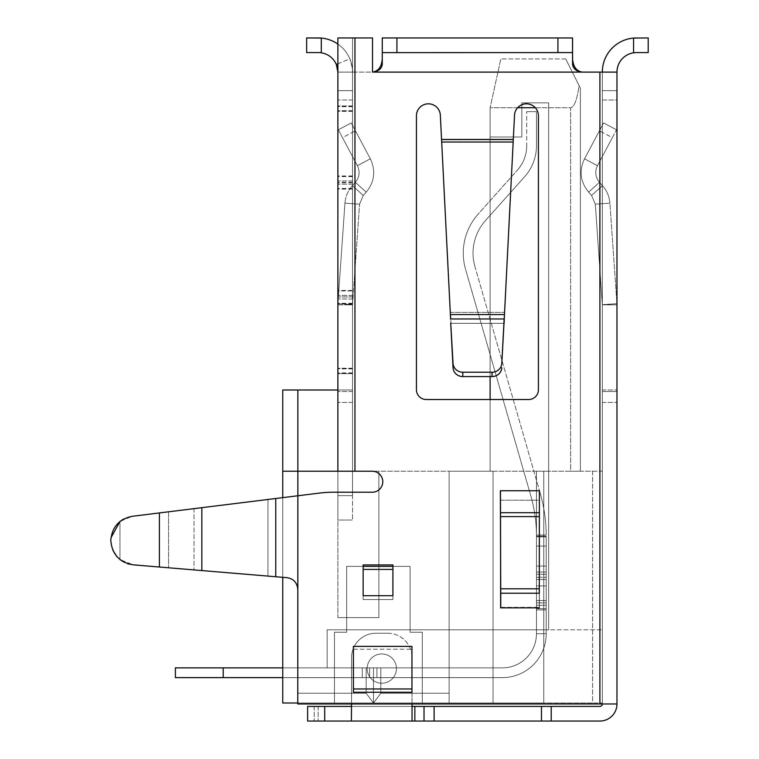 <?xml version="1.0" encoding="UTF-8"?>
<svg xmlns="http://www.w3.org/2000/svg" width="759" height="759" viewBox="0 0 759 759"><rect width="100%" height="100%" fill="white"/><g stroke="black" fill="none" stroke-linecap="round" stroke-linejoin="round"><path stroke-width="0.57" stroke-dasharray="3.79 2.85" d="M478.151 214.133A58.547 58.547 0 0 0 465.561 269.331L530.75 495.608A146.383 146.383 0 0 1 536.461 535.086A146.383 146.383 0 0 0 530.75 495.608A146.383 146.383 0 0 1 536.461 535.086A146.383 146.383 0 0 0 530.75 495.608A146.383 146.383 0 0 1 536.461 535.086A146.383 146.383 0 0 0 530.75 495.608A146.383 146.383 0 0 1 536.461 535.086A146.383 146.383 0 0 0 530.75 495.608L465.561 269.331A58.547 58.547 0 0 1 463.275 253.126A58.547 58.547 0 0 0 465.561 269.331A58.547 58.547 0 0 1 463.275 253.126A58.547 58.547 0 0 0 465.561 269.331A58.547 58.547 0 0 1 463.275 253.126A58.547 58.547 0 0 0 465.561 269.331A58.547 58.547 0 0 1 478.151 214.133A58.547 58.547 0 0 0 463.275 253.126A58.547 58.547 0 0 1 478.151 214.133A58.547 58.547 0 0 0 463.275 253.126A58.547 58.547 0 0 1 478.151 214.133A58.547 58.547 0 0 0 463.275 253.126A58.547 58.547 0 0 1 478.151 214.133L517.41 170.149L478.151 214.133M473.037 253.126A48.794 48.794 0 0 0 474.944 266.637L540.123 492.904A156.136 156.136 0 0 1 546.224 535.01A156.136 156.136 0 0 0 540.123 492.904A156.136 156.136 0 0 1 546.224 535.01A156.136 156.136 0 0 0 540.123 492.904A156.136 156.136 0 0 1 546.224 535.01A156.136 156.136 0 0 0 540.123 492.904A156.136 156.136 0 0 1 546.224 535.01A156.136 156.136 0 0 0 540.123 492.904L474.944 266.637A48.794 48.794 0 0 1 473.037 253.126A48.794 48.794 0 0 0 474.944 266.637A48.794 48.794 0 0 1 473.037 253.126A48.794 48.794 0 0 0 474.944 266.637A48.794 48.794 0 0 1 473.037 253.126A48.794 48.794 0 0 0 474.944 266.637A48.794 48.794 0 0 1 485.428 220.632A48.794 48.794 0 0 0 473.037 253.126A48.794 48.794 0 0 1 485.428 220.632A48.794 48.794 0 0 0 473.037 253.126A48.794 48.794 0 0 1 485.428 220.632A48.794 48.794 0 0 0 473.037 253.126A48.794 48.794 0 0 1 485.428 220.632A48.794 48.794 0 0 0 473.037 253.126M282.746 667.863L362.28 667.863L223.212 667.863L223.212 677.626L362.28 677.626L175.395 677.626L175.395 667.863L175.395 677.626L223.212 677.626L223.212 667.863L175.395 667.863L362.28 667.863L362.28 677.626L369.595 677.626L369.595 667.863L502.316 667.863A34.155 34.155 0 0 0 536.471 633.708L536.471 605.255L546.224 605.255L536.471 605.255L546.224 605.255L536.471 605.255L546.224 605.255L536.471 605.255L546.224 605.255L546.224 600.54L536.471 600.54L546.224 600.54L546.224 585.901L536.471 585.901L546.224 585.901L546.224 574.288L546.224 605.255L546.224 600.54L536.471 600.54L546.224 600.54L546.224 585.901L536.471 585.901L546.224 585.901L546.224 574.288L546.224 605.255L546.224 600.54L536.471 600.54L546.224 600.54L546.224 585.901L536.471 585.901L546.224 585.901L546.224 574.288L546.224 605.255L546.224 600.54L536.471 600.54L536.471 602.855L536.471 600.54L546.224 600.54L546.224 585.901L536.471 585.901L536.471 600.54L536.471 574.288L536.471 585.901L546.224 585.901L546.224 605.255L536.471 605.255L536.471 574.288L536.471 605.255L536.471 574.288L546.224 574.288L536.471 574.288L546.224 574.288L536.471 574.288L546.224 574.288L536.471 574.288L546.224 574.288L546.224 546.082L536.471 546.082L546.224 546.082L546.224 536.129L536.471 536.129L536.461 535.086L536.471 536.129L546.224 536.129L546.224 566.053L536.471 566.053L546.224 566.053L546.224 574.288L546.224 546.082L536.471 546.082L546.224 546.082L546.224 536.129L536.471 536.129L536.461 535.086L536.471 536.129L546.224 536.129L546.224 566.053L536.471 566.053L546.224 566.053L546.224 574.288L546.224 546.082L536.471 546.082L546.224 546.082L546.224 536.129L536.471 536.129L536.461 535.086L536.471 536.129L546.224 536.129L546.224 566.053L536.471 566.053L546.224 566.053L546.224 574.288L546.224 546.082L536.471 546.082L536.471 536.129L536.471 546.082L546.224 546.082L546.224 566.053L536.471 566.053L536.471 572.068L536.471 536.129L536.471 566.053L546.224 566.053L546.224 574.288L536.471 574.288L536.471 536.129L536.471 633.708A34.155 34.155 0 0 1 502.316 667.863L223.212 667.863L223.212 677.626L223.212 667.863L502.316 667.863A34.155 34.155 0 0 0 536.471 633.708L536.471 608.642L536.471 633.708A34.155 34.155 0 0 1 502.316 667.863L362.28 667.863L362.28 677.626L175.395 677.626L175.395 667.863L502.316 667.863L175.395 667.863L175.395 677.626L223.212 677.626L223.212 667.863L223.212 677.626L175.395 677.626L223.212 677.626L223.212 667.863L175.395 667.863L175.395 677.626L175.395 667.863L369.595 667.863L369.595 677.626L376.91 677.626L362.28 677.626L502.316 677.626L282.746 677.626M376.91 667.863L376.91 677.626L502.316 677.626A43.918 43.918 0 0 0 546.224 633.708L546.224 609.894L546.224 633.708A43.918 43.918 0 0 1 502.316 677.626L369.595 677.626L502.316 677.626A43.918 43.918 0 0 0 546.224 633.708L546.224 608.642L546.224 633.708A43.918 43.918 0 0 1 502.316 677.626L362.28 677.626L502.316 677.626A43.918 43.918 0 0 0 546.224 633.708L546.224 608.642L546.224 633.708A43.918 43.918 0 0 1 502.316 677.626L376.91 677.626L376.91 667.863L376.91 677.626L376.91 667.863L376.91 677.626L376.91 667.863L376.91 677.626L376.91 667.863L502.316 667.863A34.155 34.155 0 0 0 536.471 633.708L546.224 633.708L546.224 608.642L546.224 633.708A43.918 43.918 0 0 1 502.316 677.626A43.918 43.918 0 0 0 546.224 633.708L536.471 633.708L546.224 633.708L536.471 633.708L546.224 633.708L536.471 633.708L546.224 633.708L536.471 633.708L546.224 633.708L536.471 633.708L536.471 608.642L536.471 633.708L546.224 633.708L536.471 633.708A34.155 34.155 0 0 1 502.316 667.863L376.91 667.863M526.708 145.785A36.593 36.593 0 0 1 517.41 170.149A36.593 36.593 0 0 0 526.708 145.785A36.593 36.593 0 0 1 517.41 170.149A36.593 36.593 0 0 0 526.708 145.785A36.593 36.593 0 0 1 517.41 170.149A36.593 36.593 0 0 0 526.708 145.785A36.593 36.593 0 0 1 517.41 170.149A36.593 36.593 0 0 0 526.708 145.785L526.708 111.63L526.708 145.785M536.471 111.63L526.708 111.63L536.471 111.63L536.471 145.785A46.356 46.356 0 0 1 524.687 176.648L485.428 220.632L524.687 176.648A46.356 46.356 0 0 0 536.471 145.785A46.356 46.356 0 0 1 524.687 176.648A46.356 46.356 0 0 0 536.471 145.785A46.356 46.356 0 0 1 524.687 176.648A46.356 46.356 0 0 0 536.471 145.785A46.356 46.356 0 0 1 524.687 176.648A46.356 46.356 0 0 0 536.471 145.785L536.471 111.63L526.708 111.63L536.471 111.63L536.471 145.785L536.471 111.63L526.708 111.63L536.471 111.63L536.471 145.785L536.471 111.63L526.708 111.63L536.471 111.63L536.471 145.785L536.471 111.63M546.224 536.129L546.224 546.082L546.224 536.129L536.471 536.129L536.461 535.086L546.224 535.01L536.461 535.086L546.224 535.01L536.461 535.086L546.224 535.01L536.461 535.086L546.224 535.01L536.461 535.086L536.471 536.129L546.224 536.129M546.224 605.255L546.224 609.894L546.224 608.642L536.471 608.642L536.471 609.894L536.471 608.642L546.224 608.642L536.471 608.642L546.224 608.642L536.471 608.642L546.224 608.642L536.471 608.642L546.224 608.642L546.224 605.255M369.595 667.863L369.595 677.626L362.28 677.626L369.595 677.626L369.595 667.863M362.28 667.863L362.28 677.626L223.212 677.626L362.28 677.626L362.28 667.863L362.28 677.626L362.28 667.863L362.28 677.626L223.212 677.626L362.28 677.626L362.28 667.863M536.471 605.255L536.471 608.642L536.471 605.255M223.212 667.863L175.395 667.863L175.395 677.626L223.212 677.626M536.471 609.894L536.471 633.708L546.224 633.708L536.471 633.708L536.471 609.894L546.224 609.894L536.471 609.894M536.471 633.708L546.224 633.708L536.471 633.708A34.155 34.155 0 0 1 502.316 667.863A34.155 34.155 0 0 0 536.471 633.708M546.224 574.288L546.224 577.295L536.471 577.295L546.224 577.295L536.471 577.295L546.224 577.295L536.471 577.295L546.224 577.295L536.471 577.295L546.224 577.295L546.224 574.288M536.471 574.288L536.471 577.295L536.471 574.288M592.58 471.235L602.333 471.235L602.333 702.995L592.58 702.995L602.333 702.995L602.333 471.235L493.037 471.235L493.037 702.995L543.786 702.995L543.786 471.235L543.786 702.995L543.786 471.235L543.786 702.995L493.037 702.995L493.037 471.235L493.037 702.995L493.037 471.235L592.58 471.235L592.58 702.995L543.786 702.995L592.58 702.995L592.58 471.235M580.379 88.205L579.07 85.587C577.115 99.742 574.297 107.123 570.626 107.721C574.297 107.123 577.115 99.742 579.07 85.587L580.379 88.205L580.379 471.235L580.379 88.205M517.629 107.721L490.115 107.721L500.845 58.927L490.115 107.721L570.626 107.721L570.626 471.235L580.379 471.235L449.129 471.235L449.129 629.809L548.662 629.809L449.129 629.809L548.662 629.809L449.129 629.809L449.129 693.242L380.819 693.242L449.129 693.242L380.819 693.242L449.129 693.242L449.129 702.995L602.333 702.995L373.494 702.995L380.819 693.242L373.494 702.995L380.819 693.242L373.494 702.995L380.819 693.242L373.494 702.995L380.819 693.242L373.494 702.995L297.87 702.995L297.87 471.235L297.87 702.995L297.87 471.235L297.87 702.995L297.87 693.242L366.18 693.242L373.494 702.995L297.87 702.995L297.87 693.242L366.18 693.242L373.494 702.995L366.18 693.242L373.494 702.995L366.18 693.242L373.494 702.995L366.18 693.242L297.87 693.242L297.87 702.995L373.494 702.995L366.18 693.242L297.87 693.242L297.87 702.995L449.129 702.995L449.129 693.242L449.129 702.995L449.129 693.242L380.819 693.242L449.129 693.242L449.129 702.995L297.87 702.995L297.87 693.242L366.18 693.242L297.87 693.242L366.18 693.242L297.87 693.242L297.87 702.995L297.87 693.242L297.87 702.995L449.129 702.995L297.87 702.995L449.129 702.995L373.494 702.995L449.129 702.995L449.129 693.242L449.129 702.995L449.129 693.242L380.819 693.242L449.129 693.242L449.129 629.809L548.662 629.809L449.129 629.809L449.129 693.242L449.129 629.809L602.333 629.809L602.333 702.995L602.333 629.809L449.129 629.809L449.129 702.995L449.129 629.809L449.129 693.242L449.129 629.809L449.129 693.242L449.129 629.809L327.148 629.809L327.148 667.863L327.148 629.809L449.129 629.809L327.148 629.809L327.148 667.863L327.148 629.809L449.129 629.809L449.129 471.235L490.115 471.235L449.129 471.235L449.129 629.809L449.129 471.235L570.626 471.235L570.626 107.721L535.304 107.721M282.746 497.638L282.746 577.333M297.765 702.995L282.746 702.995L282.746 471.235L282.746 702.995L282.746 471.235L297.87 471.235L297.87 389.993L297.87 471.235L378.864 471.235L297.87 471.235L297.87 702.995L422.289 702.995L422.289 632.247L410.097 632.247L410.097 566.375L346.664 566.375L346.664 632.247L334.463 632.247L334.463 702.995L334.463 632.247L334.463 702.995L334.463 632.247L346.664 632.247L334.463 632.247L346.664 632.247L346.664 566.375L346.664 632.247L346.664 566.375L410.097 566.375L363.153 566.375M337.878 389.993L337.878 617.608L337.878 471.235L337.878 617.608L378.864 617.608L337.878 617.608L378.864 617.608L337.878 617.608L337.878 471.235L337.878 520.019L352.518 520.019L337.878 520.019L337.878 389.993L352.518 389.993L337.878 389.993L352.518 389.993L352.518 100.008L352.518 402.431L352.518 389.993L337.878 389.993L337.878 90.644L352.518 90.644L352.518 402.431L352.518 90.644L352.518 100.008L352.518 90.644L337.878 90.644L352.518 90.644L337.878 90.644L337.878 402.431L337.878 90.644L337.878 402.431L337.916 303.628L344.947 203.165L359.548 204.19L354.728 203.848L359.548 204.19L363.276 195.414L366.227 192.131L363.276 195.414L359.548 204.19L344.947 203.165L337.916 303.628L352.527 304.653L359.548 204.19L363.276 195.414L359.548 204.19L352.527 304.653L337.916 303.628L337.878 304.824L352.518 304.824L347.688 304.824L352.518 304.824L352.518 402.431L352.518 304.824L352.518 391.549L352.518 304.824L359.548 204.19L352.518 304.824L337.878 304.824L337.916 303.628L337.878 402.431L337.878 389.993L282.746 389.993L282.746 471.235L493.037 471.235L372.28 471.235A10.493 10.493 0 0 1 382.773 481.718A10.493 10.493 0 0 1 372.28 492.211L333.581 492.211L372.28 492.211A10.493 10.493 0 0 0 382.773 481.718A10.493 10.493 0 0 0 372.28 471.235A10.493 10.493 0 0 1 382.773 481.718A10.493 10.493 0 0 1 372.28 492.211L333.581 492.211A114.533 114.533 0 0 0 319.492 493.084A114.533 114.533 0 0 1 333.581 492.211A114.533 114.533 0 0 0 319.492 493.084L132.189 516.31L297.87 495.76L297.87 702.995L282.746 702.995L422.289 702.995L422.289 632.247L410.097 632.247L410.097 566.375L410.097 632.247L422.289 632.247L422.289 702.995L493.037 702.995L422.289 702.995L422.289 632.247L410.097 632.247L410.097 566.375L392.915 566.375M282.746 471.235L297.87 471.235L282.746 471.235L297.87 471.235L297.87 389.993M321.294 52.807L321.294 38.073L306.655 37.95L306.655 52.589L318.363 52.589A19.516 19.516 0 0 1 337.878 72.105L352.518 72.105C353.087 71.166 352.185 66.726 349.814 58.775C352.185 66.726 353.087 71.166 352.518 72.105A34.155 34.155 0 0 0 321.294 38.073A34.155 34.155 0 0 1 349.814 58.775L336.332 64.487A19.516 19.516 0 0 0 321.294 52.807A19.516 19.516 0 0 1 336.332 64.487L337.878 72.105L337.878 37.95L352.518 37.95L352.518 520.019L352.518 471.235L372.28 471.235L337.878 471.235L354.956 471.235L354.956 37.95L372.527 37.95L372.527 72.105C378.333 71.441 381.578 68.908 382.28 64.487L382.28 37.969L382.28 52.627L396.919 52.589L396.919 37.95L382.327 37.95L572.523 37.95M378.864 617.608L378.864 471.235L378.864 617.608M490.115 399.509L490.115 137L490.115 471.235L490.115 137L521.831 137L521.831 102.844L521.831 137L521.831 102.844L521.831 137L521.831 102.844L521.831 137L521.831 102.844L548.662 102.844L521.831 102.844L548.662 102.844L521.831 102.844L548.662 102.844L521.831 102.844L548.662 102.844L521.831 102.844L521.831 137L490.115 137L521.831 137L490.115 137L490.115 471.235L449.129 471.235L449.129 629.809L327.148 629.809L327.148 667.863L297.87 667.863L327.148 667.863L297.87 667.863L297.87 693.242L297.87 667.863L327.148 667.863L327.148 629.809L449.129 629.809L327.148 629.809L327.148 667.863L327.148 629.809L449.129 629.809L449.129 471.235L490.115 471.235L449.129 471.235L449.129 629.809L449.129 471.235L490.115 471.235L490.115 137L521.831 137L490.115 137L490.115 471.235L490.115 137L521.831 137L490.115 137L490.115 471.235L490.115 107.721L490.115 376.587M366.18 667.863L366.18 693.242L366.18 667.863L373.494 667.863L373.494 702.995L373.494 667.863L380.819 667.863L380.819 693.242L380.819 667.863L380.819 693.242L380.819 667.863L366.18 667.863L380.819 667.863L380.819 693.242L380.819 667.863L373.494 667.863L373.494 702.995L373.494 667.863L380.819 667.863L373.494 667.863L380.819 667.863L373.494 667.863L373.494 702.995L373.494 667.863L366.18 667.863L373.494 667.863L366.18 667.863L366.18 693.242L366.18 667.863L380.819 667.863L380.819 693.242L380.819 667.863L373.494 667.863L373.494 702.995L373.494 667.863L366.18 667.863L366.18 693.242L366.18 667.863L366.18 693.242L366.18 667.863L380.819 667.863L366.18 667.863M548.662 471.235L536.471 471.235L548.662 471.235L548.662 629.809L536.471 629.809L548.662 629.809L548.662 471.235L536.471 471.235L536.471 629.809L536.471 471.235L536.471 629.809L536.471 471.235L548.662 471.235L536.471 471.235L548.662 471.235L548.662 629.809L548.662 471.235L536.471 471.235L536.471 629.809L536.471 471.235L536.471 629.809L536.471 471.235L548.662 471.235L536.471 471.235L548.662 471.235L536.471 471.235L548.662 471.235L548.662 629.809L548.662 471.235L536.471 471.235L536.471 629.809L536.471 471.235L536.471 629.809L536.471 471.235L548.662 471.235L536.471 471.235L536.471 629.809L536.471 471.235L536.471 629.809L536.471 471.235L548.662 471.235L548.662 629.809L548.662 102.844L548.662 471.235M565.74 58.927L579.07 85.587L565.74 58.927L500.845 58.927L565.74 58.927M327.148 667.863L297.87 667.863L327.148 667.863L297.87 667.863L297.87 693.242L297.87 667.863L327.148 667.863M297.87 667.863L297.87 693.242L297.87 667.863M616.972 304.824L602.333 304.824L602.333 391.549L616.972 391.549L616.972 402.431L616.972 90.644L602.333 90.644L602.333 100.008L602.333 90.644L616.972 90.644L616.972 402.431L616.934 303.628L616.972 391.549L616.934 303.628L609.904 203.165C609.363 196.496 606.877 190.642 602.456 185.623C606.877 190.642 609.363 196.496 609.904 203.165L616.934 303.628L602.333 304.824L616.934 303.628L602.333 304.653L595.303 204.19L602.333 304.824L616.972 304.824L616.972 391.549L602.333 391.549L602.333 402.431L602.333 100.008L602.333 402.431L602.333 304.824L616.972 304.824L602.333 304.824L602.333 391.549L602.333 304.653L616.934 303.628M381.796 653.954A14.639 14.639 0 0 0 367.147 668.594A14.639 14.639 0 0 0 381.796 683.242A14.639 14.639 0 0 1 367.147 668.594A14.639 14.639 0 0 1 381.796 653.954A14.639 14.639 0 0 0 367.147 668.594A14.639 14.639 0 0 0 381.796 683.242A14.639 14.639 0 0 1 367.147 668.594A14.639 14.639 0 0 1 381.796 653.954A14.639 14.639 0 0 1 396.435 668.594A14.639 14.639 0 0 1 381.796 683.242A14.639 14.639 0 0 0 396.435 668.594A14.639 14.639 0 0 0 381.796 653.954A14.639 14.639 0 0 1 396.435 668.594A14.639 14.639 0 0 1 381.796 683.242A14.639 14.639 0 0 0 396.435 668.594A14.639 14.639 0 0 0 381.796 653.954A14.639 14.639 0 0 0 367.147 668.594A14.639 14.639 0 0 0 381.796 683.242A14.639 14.639 0 0 1 367.147 668.594A14.639 14.639 0 0 1 381.796 653.954A14.639 14.639 0 0 1 396.435 668.594A14.639 14.639 0 0 1 381.796 683.242A14.639 14.639 0 0 0 396.435 668.594A14.639 14.639 0 0 0 381.796 653.954A14.639 14.639 0 0 1 396.435 668.594A14.639 14.639 0 0 1 381.796 683.242A14.639 14.639 0 0 0 396.435 668.594A14.639 14.639 0 0 0 381.796 653.954M351.379 706.411L324.71 706.411L324.71 721.05L307.632 721.05L318.135 721.05L307.632 721.05L307.632 706.411L314.198 706.411L307.632 706.411L307.632 721.05L307.632 706.411L324.71 706.411L314.198 706.411L324.71 706.411L324.71 721.05L351.379 721.05M112.664 549.867L110.795 540.512C111.943 527.154 119.068 519.08 132.189 516.31L119.969 521.452L119.969 559.582L119.969 521.452C114.04 526.423 110.975 532.78 110.795 540.512C110.975 548.254 114.04 554.611 119.969 559.582L116.895 556.651M551.214 706.411L541.461 706.411L541.461 721.05L551.214 721.05L551.214 706.411L599.895 706.411A2.438 2.438 0 0 0 602.333 703.972L297.765 703.972L297.765 589.307C297.177 582.656 293.619 578.785 287.092 577.694L133.167 564.829C119.514 562.419 112.066 554.317 110.795 540.512L110.947 537.827M352.518 368.703L337.878 368.703L337.878 373.646L352.518 373.646L337.878 373.646L337.878 495.627L337.878 290.953L352.518 290.953L352.518 495.627L337.878 495.627L352.518 495.627L337.878 495.627L352.518 495.627L352.518 290.46L352.518 296.959L337.878 296.959L337.878 303.448L337.878 71.517M352.518 296.959L352.518 72.105A34.155 34.155 0 0 0 318.363 37.95L306.655 37.95L306.655 52.589L318.363 52.589L306.655 52.589L306.655 37.95M352.518 296.807L337.878 296.959M352.518 72.105L352.518 303.942L352.518 290.953L337.878 290.953L337.878 72.105L354.956 72.105L337.878 72.105L337.878 471.235L352.518 471.235L352.518 37.95L354.956 37.95M337.878 368.703L337.878 296.807M636.488 52.589L648.205 52.589L648.205 37.95L636.488 37.95M557.931 37.95L557.931 52.589L572.571 52.627L572.571 37.969L572.571 58.775C573.159 66.726 576.413 71.166 582.333 72.105L602.333 72.105A34.155 34.155 0 0 1 633.566 38.073L633.566 52.807A19.516 19.516 0 0 0 616.972 72.105L372.527 72.105C378.447 71.166 381.701 66.726 382.28 58.775L382.28 37.969M551.214 721.05L599.895 721.05A17.078 17.078 0 0 0 616.972 703.972L602.333 703.972L602.333 72.105L616.972 72.105L354.956 72.105L582.333 72.105C576.527 71.441 573.273 68.908 572.571 64.487L572.571 58.775M572.523 52.589L382.327 52.589L572.523 52.589M557.931 52.589L396.919 52.589M382.28 52.627L382.28 58.775M528.662 399.509A9.763 9.763 0 0 0 538.416 389.747A9.763 9.763 0 0 1 528.662 399.509A9.763 9.763 0 0 0 538.416 389.747L538.416 115.776A11.954 11.954 0 0 0 526.765 103.822A11.954 11.954 0 0 0 514.526 115.178A11.954 11.954 0 0 1 526.765 103.822A11.954 11.954 0 0 1 538.416 115.776A11.954 11.954 0 0 0 526.765 103.822A11.954 11.954 0 0 0 514.526 115.178L501.803 363.371A9.763 9.317 -0 0 1 492.05 372.214L462.8 372.214A9.763 9.317 -0 0 1 453.057 363.371L440.334 115.178A11.954 11.954 0 0 0 428.085 103.822A11.954 11.954 0 0 0 416.435 115.776L416.435 389.747A9.763 9.763 0 0 0 426.197 399.509A9.763 9.763 0 0 1 416.435 389.747A9.763 9.763 0 0 0 426.197 399.509L528.662 399.509M492.05 372.214L492.05 376.587A9.763 9.317 180 0 0 501.803 367.745M453.057 363.371L453.057 367.745A9.763 9.317 180 0 0 462.8 376.587L462.8 372.214M603.604 122.939L599.43 130.776L603.604 122.939L616.526 129.808L603.604 122.939L616.526 129.808L597.456 165.671C594.658 171.657 595.341 177.208 599.506 182.34L602.456 185.623L599.506 182.34L588.623 192.131L591.584 195.414L602.456 185.623C606.877 190.642 609.363 196.496 609.904 203.165C609.363 196.496 606.877 190.642 602.456 185.623L599.506 182.34C595.341 177.208 594.658 171.657 597.456 165.671L584.534 158.802C578.937 170.766 580.293 181.875 588.623 192.131L599.506 182.34L602.456 185.623L591.584 195.414L595.303 204.19L609.904 203.165L595.303 204.19L600.122 203.848L595.303 204.19L591.584 195.414L588.623 192.131C580.293 181.875 578.937 170.766 584.534 158.802L597.456 165.671L612.361 137.654L616.526 129.808L603.604 122.939L584.534 158.802L603.604 122.939M351.246 122.939L355.421 130.776L351.246 122.939L338.324 129.808L351.246 122.939L338.324 129.808L357.394 165.671C360.193 171.657 359.51 177.208 355.345 182.34L352.394 185.623C347.973 190.642 345.487 196.496 344.947 203.165C345.487 196.496 347.973 190.642 352.394 185.623L355.345 182.34L366.227 192.131L355.345 182.34C359.51 177.208 360.193 171.657 357.394 165.671L370.316 158.802C375.923 170.766 374.557 181.875 366.227 192.131C374.557 181.875 375.923 170.766 370.316 158.802L357.394 165.671L338.324 129.808L351.246 122.939L370.316 158.802L351.246 122.939M541.461 721.05L541.461 706.411L541.461 721.05L351.54 721.05L351.54 703.972L351.54 706.411L412.042 706.411L351.54 706.411L351.54 657.617L351.54 703.972L351.54 657.617L351.54 703.972L412.042 703.972L412.042 721.05L412.042 657.617L412.042 703.972L412.042 657.617L412.042 703.972L351.54 703.972M541.461 706.411L412.042 706.411L412.042 721.05M434.11 706.411L434.11 721.05M412.042 706.411L412.042 703.972M324.71 706.411L324.71 721.05M351.54 706.411L351.54 721.05L351.54 706.411M351.54 657.617A24.392 24.392 0 0 1 375.942 633.224A24.392 24.392 0 0 0 351.54 657.617A24.392 24.392 0 0 1 375.942 633.224L387.65 633.224L375.942 633.224A24.392 24.392 0 0 0 351.54 657.617M387.65 633.224A24.392 24.392 0 0 1 412.042 657.617A24.392 24.392 0 0 0 387.65 633.224L375.942 633.224L387.65 633.224A24.392 24.392 0 0 1 412.042 657.617A24.392 24.392 0 0 0 387.65 633.224M354.728 203.848L344.947 203.165L337.916 303.628L344.947 203.165C345.487 196.496 347.973 190.642 352.394 185.623C347.973 190.642 345.487 196.496 344.947 203.165L354.728 203.848M363.276 195.414L352.394 185.623L355.345 182.34L352.394 185.623L363.276 195.414L352.394 185.623L363.276 195.414L366.227 192.131L355.345 182.34C359.51 177.208 360.193 171.657 357.394 165.671C360.193 171.657 359.51 177.208 355.345 182.34L366.227 192.131L363.276 195.414M353.39 688.963L353.39 649.22L353.39 692.265L353.39 649.22L411.947 649.22L353.39 649.22L353.39 685.709L353.39 646.393L353.39 688.963L353.39 646.393L411.947 646.393L411.947 688.963L353.39 688.963L411.947 688.963L353.39 688.963L353.39 685.709L353.39 692.265L411.947 692.265L353.39 692.265L411.947 692.265L411.947 646.393L411.947 688.963M411.947 649.22L411.947 692.265L411.947 649.22M363.153 569.411L363.153 595.701L363.153 564.914L392.915 564.914L363.153 564.914L392.915 564.914L392.915 595.701L363.153 595.701L363.153 569.857L363.153 599.553L363.153 569.411L363.153 599.553L392.915 599.553L363.153 599.553L363.153 569.411L392.915 569.411L363.153 569.411L392.915 569.411L392.915 599.553L392.915 569.411M392.915 595.701L392.915 564.914L392.915 595.701M500.75 500.209L500.75 516.604L500.75 500.209L539.298 500.209L539.298 490.75L539.298 516.604L539.298 500.209L500.75 500.209M539.298 588.804L539.298 490.75L539.393 607.855L539.393 490.75L539.393 607.855L539.298 516.604L539.298 607.855L539.298 588.804L500.75 588.804L500.75 490.75L500.361 607.855L500.361 490.75L500.361 607.855L500.75 516.604L500.75 607.855L500.75 588.804L539.298 588.804L500.75 588.804M504.365 316.048L513.302 139.447L504.137 323.343L450.713 323.343L450.713 318.96L504.137 318.96L501.803 363.371M441.605 142.028L441.605 139.808L513.245 139.808L441.605 139.808L450.381 314.568L440.334 115.178A11.954 11.954 0 0 0 428.085 103.822A11.954 11.954 0 0 0 416.435 115.776L416.435 389.747L416.435 115.776A11.954 11.954 0 0 1 428.085 103.822A11.954 11.954 0 0 1 440.334 115.178L441.605 142.028L513.245 142.028M504.479 314.568L450.381 314.568L450.381 312.357L450.58 319.131M453.057 367.745L450.713 323.343L504.137 323.343M492.05 376.587L462.8 376.587M538.416 389.747L538.416 115.776L538.416 389.747M539.298 607.855L500.75 607.855M337.878 63.832L349.814 58.775A34.155 34.155 0 0 0 337.878 44.079M602.333 90.644L616.972 90.644L616.972 100.008L616.972 90.644L602.333 90.644L602.333 100.008L602.333 90.644M595.303 204.19L602.333 304.653L595.303 204.19L591.584 195.414L602.456 185.623L591.584 195.414L595.303 204.19M588.623 192.131L591.584 195.414L588.623 192.131L599.506 182.34C595.341 177.208 594.658 171.657 597.456 165.671C594.658 171.657 595.341 177.208 599.506 182.34L588.623 192.131C580.293 181.875 578.937 170.766 584.534 158.802C578.937 170.766 580.293 181.875 588.623 192.131M584.534 158.802L597.456 165.671L584.534 158.802L599.43 130.776L584.534 158.802M612.361 137.654L597.456 165.671L612.361 137.654L599.43 130.776L612.361 137.654M616.972 100.008L616.972 389.993L616.972 100.008L602.333 100.008L602.333 389.993L602.333 100.008L616.972 100.008M352.527 304.653L337.916 303.628L352.527 304.653M370.316 158.802C375.923 170.766 374.557 181.875 366.227 192.131C374.557 181.875 375.923 170.766 370.316 158.802L357.394 165.671L370.316 158.802L355.421 130.776L370.316 158.802M342.499 137.654L357.394 165.671L342.499 137.654L355.421 130.776L342.499 137.654M513.302 139.447L514.526 115.178L513.302 139.447L441.548 139.447M616.972 703.972L616.972 72.105M602.333 703.972L602.333 72.105M297.765 589.307L297.87 495.76L319.492 493.084L159.409 512.932L159.409 567.02L287.092 577.694C293.581 578.756 297.148 582.627 297.765 589.307L297.765 495.779L297.765 589.307C297.177 582.656 293.61 578.785 287.092 577.694L133.167 564.829L119.969 559.582M297.765 703.972L599.895 703.972L297.765 703.972M129.058 564.127L159.409 567.02M132.189 516.31L123.205 519.27M123.783 562.077L127.531 563.681M546.224 536.85L536.471 536.85L546.224 536.85M536.471 602.855L546.224 602.855L536.471 602.855M546.224 579.496L536.471 579.496L546.224 579.496M536.471 572.068L546.224 572.068L536.471 572.068M352.518 391.549L337.878 391.549L352.518 391.549M352.518 176.61L337.878 176.61M352.518 182.758L337.878 182.758M352.518 180.917L337.878 180.917L352.518 180.917M352.518 298.989L337.878 298.989L352.518 298.989M352.518 303.296L337.878 303.296M352.518 111.175L337.878 111.175M352.518 105.928L337.878 105.928L352.518 105.928M352.518 106.668L337.878 106.668M352.518 110.975L337.878 110.975L352.518 110.975M352.518 184.162L337.878 184.162L352.518 184.162M352.518 188.469L337.878 188.469M352.518 182.312L337.878 182.312M352.518 295.412L337.878 295.412L352.518 295.412M352.518 368.599L337.878 368.599L352.518 368.599M352.518 372.906L337.878 372.906M352.518 368.4L337.878 368.4M352.518 290.631L337.878 290.631M352.518 373.371L337.878 373.371M352.518 368.865L337.878 368.865M352.518 110.7L337.878 110.7M352.518 106.194L337.878 106.194M352.518 188.934L337.878 188.934M352.518 176.135L337.878 176.135M352.518 303.771L337.878 303.771M352.518 100.008L337.878 100.008L352.518 100.008M424.025 706.411L424.025 721.05M414.85 706.411L414.85 721.05M314.198 706.411L314.198 721.05L314.198 706.411M318.135 706.411L318.135 721.05L318.135 706.411M602.333 389.993L616.972 389.993L602.333 389.993M602.333 391.549L616.972 391.549L602.333 391.549M500.75 490.75L539.298 490.75M500.75 516.604L539.298 516.604M500.75 607.333L539.298 607.333L500.75 607.333M500.75 512.704L539.298 512.704M500.75 593.215L539.298 593.215M450.381 312.357L504.479 312.357L450.381 312.357M599.895 703.972L599.895 72.105M354.956 471.235L354.956 72.105L354.956 471.235M168.574 511.794L168.574 567.789L168.574 511.794M267.955 499.469L267.955 576.1L267.955 499.469M194.038 508.634L194.038 569.914L194.038 508.634M275.754 498.502L275.754 576.755M201.847 507.667L201.847 570.569M352.518 402.431L337.878 402.431L352.518 402.431M602.333 402.431L616.972 402.431L602.333 402.431M352.518 176.458L337.878 176.458M352.518 303.448L337.878 303.448M352.518 111.355L337.878 111.355M352.518 106.516L337.878 106.516M352.518 188.621L337.878 188.621M352.518 373.058L337.878 373.058M352.518 368.21L337.878 368.21M352.518 290.46L337.878 290.46M352.518 373.542L337.878 373.542M352.518 110.871L337.878 110.871M352.518 106.023L337.878 106.023M352.518 189.105L337.878 189.105M352.518 175.965L337.878 175.965M352.518 303.942L337.878 303.942"/><path stroke-width="1.14" d="M175.395 667.863L223.212 667.863L223.212 677.626L175.395 677.626L175.395 667.863M282.746 677.626L223.212 677.626M282.746 667.863L223.212 667.863M337.878 389.993L297.87 389.993L297.87 471.235L282.746 471.235L282.746 497.638M282.746 577.333L282.746 702.995L297.765 702.995M282.746 471.235L282.746 389.993L297.87 389.993M535.304 107.721L517.629 107.721M490.115 376.587L490.115 399.509M363.153 566.375L392.915 566.375M354.956 37.95L354.956 471.235L297.87 471.235L297.87 495.76L319.492 493.084A114.533 114.533 0 0 1 333.581 492.211L372.28 492.211A10.493 10.493 0 0 0 382.773 481.718A10.493 10.493 0 0 0 372.28 471.235L337.878 471.235L337.878 37.95L372.527 37.95L372.527 72.105L582.333 72.105C576.527 71.441 573.273 68.908 572.571 64.487L572.523 52.589L382.28 52.627L382.28 37.969L396.919 37.95L382.28 37.969M324.71 721.05L307.632 721.05L307.632 706.411L324.71 706.411L324.71 721.05L599.895 721.05A17.078 17.078 0 0 0 616.972 703.972L616.972 72.105A19.516 19.516 0 0 1 633.566 52.807L636.488 52.589L633.566 52.807L633.566 38.073L648.205 37.95L648.205 52.589L636.488 52.589M116.895 556.651L112.683 549.924M110.947 537.827L119.969 521.452L123.205 519.27M297.765 589.307C297.148 582.637 293.591 578.766 287.092 577.694L133.167 564.829C119.514 562.419 112.066 554.317 110.795 540.512C111.943 527.154 119.068 519.08 132.189 516.31L297.87 495.76L297.765 703.972L616.972 703.972M557.931 52.589L557.931 37.95L572.571 37.969L572.571 58.775L572.523 37.95M337.878 63.832L336.332 64.487L337.878 72.105A19.516 19.516 0 0 0 318.363 52.589L306.655 52.589L306.655 37.95L321.294 38.073A34.155 34.155 0 0 0 318.363 37.95L306.655 37.95M636.488 37.95L633.566 38.073A34.155 34.155 0 0 0 602.333 72.105M351.54 703.972L351.379 721.05M324.71 706.411L351.379 706.411M412.042 706.411L551.214 706.411L551.214 721.05M602.333 703.972A2.438 2.438 0 0 1 599.895 706.411L551.214 706.411M412.042 703.972L412.042 721.05M434.11 706.411L434.11 721.05M541.461 706.411L541.461 721.05M462.8 372.214L462.8 376.587A9.763 9.317 180 0 1 453.057 367.745L450.713 323.343L453.057 363.371A9.763 9.317 0 0 0 462.8 372.214L492.05 372.214A9.763 9.317 0 0 0 501.803 363.371L504.137 318.96L450.713 318.96L450.381 314.568L450.58 319.131M557.931 37.95L396.919 37.95L396.919 52.589M382.28 52.627L382.28 64.487C381.578 68.908 378.333 71.441 372.527 72.105C378.447 71.166 381.701 66.726 382.28 58.775M599.895 703.972L599.895 72.105L582.333 72.105C576.413 71.166 573.159 66.726 572.571 58.775M337.878 44.079A34.155 34.155 0 0 0 321.294 38.073L321.294 52.807M538.416 389.747A9.763 9.763 0 0 1 528.662 399.509L426.197 399.509A9.763 9.763 0 0 1 416.435 389.747L416.435 115.776A11.954 11.954 0 0 1 428.085 103.822A11.954 11.954 0 0 1 440.334 115.178L450.381 314.568L504.479 314.568L514.526 115.178A11.954 11.954 0 0 1 526.765 103.822A11.954 11.954 0 0 1 538.416 115.776L538.416 389.747M501.803 367.745A9.763 9.317 180 0 1 492.05 376.587L492.05 372.214M616.934 303.628L616.972 304.824M411.947 688.963L411.947 646.393L353.39 646.393L353.39 688.963L411.947 688.963L411.947 692.265L353.39 692.265L353.39 688.963M363.153 569.411L392.915 569.411M363.153 595.701L392.915 595.701L392.915 564.914L363.153 564.914L363.153 595.701M539.298 593.215L539.393 490.75L539.298 593.215L500.75 593.215L500.75 607.855L500.361 490.75L500.75 593.215M599.895 72.105L616.972 72.105M501.803 363.371L504.479 314.568M504.137 323.343L504.365 316.048M462.8 376.587L492.05 376.587M159.409 567.02L159.409 512.932L132.189 516.31M119.969 559.582L123.783 562.077M127.531 563.681L129.058 564.127M414.85 706.411L414.85 721.05M424.025 706.411L424.025 721.05M453.057 367.745L453.057 363.371M500.75 607.855L539.298 607.855M500.75 588.804L539.298 588.804M500.75 516.604L539.298 516.604M500.75 512.704L539.298 512.704M500.75 490.75L539.298 490.75M513.245 142.028L441.605 142.028M513.302 139.447L441.548 139.447M201.847 507.667L201.847 570.569M275.754 498.502L275.754 576.755"/></g></svg>
